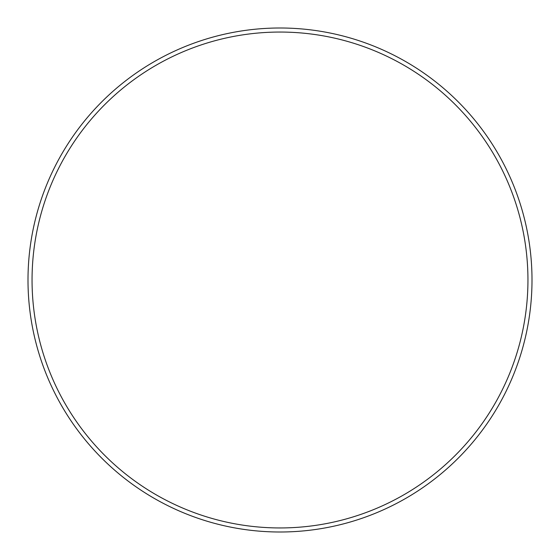 <?xml version="1.0" encoding="UTF-8"?>
<svg xmlns="http://www.w3.org/2000/svg" width="560" height="560" viewBox="0 0 560 560"><rect width="100%" height="100%" fill="white"/><g stroke="black" fill="none" stroke-linecap="round" stroke-linejoin="round"><path stroke-width="0.84" d="M280 527.947A247.947 247.947 0 0 0 527.947 280A247.947 247.947 0 0 0 280 32.053A247.947 247.947 0 0 0 32.053 280A247.947 247.947 0 0 0 280 527.947M280 532A252 252 0 0 0 532 280A252 252 0 0 0 280 28A252 252 0 0 0 28 280A252 252 0 0 0 280 532"/></g></svg>
